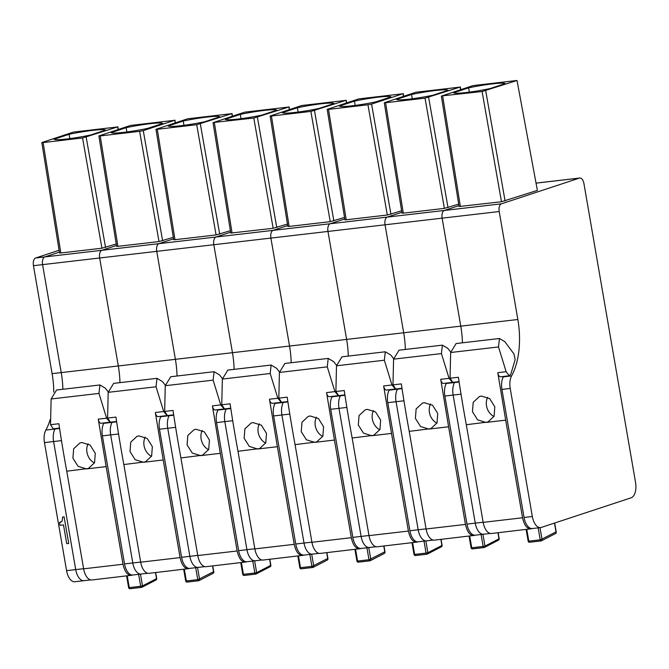 <?xml version="1.0" encoding="UTF-8"?>
<svg xmlns="http://www.w3.org/2000/svg" width="669" height="669" viewBox="0 0 669 669"><rect width="100%" height="100%" fill="white"/><g stroke="black" fill="none" stroke-linecap="round" stroke-linejoin="round"><path stroke-width="1" d="M61.69 375.46A60.494 31.393 -96.6 0 1 62.886 389.274A60.494 31.393 -96.6 0 0 61.23 372.6A60.494 31.393 -96.6 0 1 61.69 375.46M61.481 440.62L53.595 441.54A13.447 6.974 -96.6 0 1 54.983 429.005A60.494 31.393 -96.6 0 0 55.201 428.595A60.494 31.393 -96.6 0 1 54.983 429.005L45.852 430.067A60.494 31.393 -96.6 0 0 50.175 419.622M45.852 430.067A13.447 6.974 -96.6 0 0 44.463 442.602L53.595 441.54L75.714 569.603L66.582 570.665A13.447 6.974 -96.6 0 0 74.853 581.746L83.985 580.684A13.447 6.974 -96.6 0 1 75.714 569.603L53.595 441.54A13.447 6.974 -96.6 0 1 54.983 429.005L59.583 428.469M84.704 580.525A13.447 6.974 -96.6 0 1 83.985 580.684A13.447 6.974 -96.6 0 1 75.714 569.603L83.6 568.692M517.848 319.498A60.494 31.393 -96.6 0 1 518.308 322.358A60.494 31.393 -96.6 0 1 511.601 375.903A13.447 6.974 -96.6 0 0 510.213 388.438L532.332 516.501A13.447 6.974 -96.6 0 0 540.602 527.582A13.447 6.974 -96.6 0 0 541.321 527.423L631.101 497.82A13.447 6.974 -96.6 0 0 635.55 482.416L583.937 183.59A6.723 3.487 -96.6 0 0 579.797 178.021A6.723 3.487 -96.6 0 0 579.429 178.105L501.424 203.819A6.723 3.487 -96.6 0 0 499.199 211.529L517.848 319.498L460.774 326.138L442.125 218.161L460.774 326.138L175.387 359.328L118.313 365.96L99.656 257.991L42.582 264.631L61.23 372.6L42.582 264.631A6.723 3.487 -96.6 0 1 44.806 256.921L59.39 252.113L44.806 256.921L35.674 257.983L59.089 250.265M64.09 516.869L68.748 543.437L64.09 516.869L62.635 517.045L62.15 521.059L59.558 522.598L60.026 525.299L63.488 524.897L66.733 543.688L68.681 543.462M64.157 516.853L62.635 517.045M61.13 522.104L59.558 522.598M499.199 211.529L385.043 224.801L403.691 332.777A60.494 31.393 -96.6 0 1 405.347 349.452A60.494 31.393 -96.6 0 0 403.691 332.777L385.043 224.801L327.969 231.441L346.617 339.409A60.494 31.393 -96.6 0 1 348.273 356.092A60.494 31.393 -96.6 0 0 346.617 339.409L327.969 231.441L270.895 238.08L289.543 346.049A60.494 31.393 -96.6 0 1 291.191 362.723A60.494 31.393 -96.6 0 0 289.543 346.049L270.895 238.08L213.812 244.72L232.461 352.688A60.494 31.393 -96.6 0 1 234.117 369.363A60.494 31.393 -96.6 0 0 232.461 352.688L213.812 244.72L156.738 251.352L175.387 359.328A60.494 31.393 -96.6 0 1 177.042 376.003A60.494 31.393 -96.6 0 0 175.387 359.328L156.738 251.352L99.656 257.991L118.313 365.96A60.494 31.393 -96.6 0 1 119.96 382.643A60.494 31.393 -96.6 0 0 118.313 365.96L52.098 373.662A60.494 31.393 -96.6 0 1 53.788 392.093M52.098 373.662L33.45 265.693A6.723 3.487 -96.6 0 1 35.674 257.983M44.463 442.602L66.582 570.665M69.074 134.318A26.216 2.375 170.2 0 1 71.6 133.792A26.216 2.375 170.2 0 1 92.958 130.338A26.216 2.375 170.2 0 1 105.25 129.878A26.216 2.375 170.2 0 1 105.602 130.07L90.608 135.013A26.216 2.375 170.2 0 1 88.082 135.539A26.216 2.375 170.2 0 1 66.724 138.985A26.216 2.375 170.2 0 1 54.432 139.453A26.216 2.375 170.2 0 1 54.08 139.261L69.074 134.318L69.81 138.608M60.837 252.982L101.931 248.199L82.563 137.973L117.493 126.951L73.49 132.061L41.829 142.572L59.533 252.982L60.837 252.982L43.125 142.564L42.189 142.38M82.563 137.973L43.125 142.564M117.978 129.577L117.853 126.759M141.786 573.885A13.447 6.974 -96.6 0 1 141.059 574.044L132.78 575.006A13.447 6.974 -96.6 0 1 124.518 563.925L102.39 435.862A13.447 6.974 -96.6 0 1 103.779 423.326A60.494 31.393 -96.6 0 0 104.004 422.925M101.931 248.199L116.222 243.976M33.45 265.693L42.582 264.631A6.723 3.487 -96.6 0 1 44.806 256.921L101.88 250.29A6.723 3.487 -96.6 0 0 99.656 257.991A6.723 3.487 -96.6 0 1 101.88 250.29L116.465 245.481L101.88 250.29L158.963 243.65A6.723 3.487 -96.6 0 0 156.738 251.352A6.723 3.487 -96.6 0 1 158.963 243.65L173.547 238.841L158.963 243.65L216.037 237.01A6.723 3.487 -96.6 0 0 213.812 244.72A6.723 3.487 -96.6 0 1 216.037 237.01L230.621 232.202L216.037 237.01L273.111 230.37A6.723 3.487 -96.6 0 0 270.895 238.08A6.723 3.487 -96.6 0 1 273.111 230.37L287.695 225.562L273.111 230.37L330.193 223.739A6.723 3.487 -96.6 0 0 327.969 231.441A6.723 3.487 -96.6 0 1 330.193 223.739L344.778 218.93L330.193 223.739L387.267 217.099A6.723 3.487 -96.6 0 0 385.043 224.801A6.723 3.487 -96.6 0 1 387.267 217.099L401.852 212.29L387.267 217.099L444.341 210.459A6.723 3.487 -96.6 0 0 442.125 218.161A6.723 3.487 -96.6 0 1 444.341 210.459L458.934 205.651L444.341 210.459L501.424 203.819M147.774 573.266L141.059 574.044A13.447 6.974 -96.6 0 1 132.788 562.964L124.518 563.925M118.564 433.98L110.669 434.9L132.788 562.964L110.669 434.9A13.447 6.974 -96.6 0 1 112.058 422.365L103.779 423.326M116.657 421.83L112.058 422.365A60.494 31.393 -96.6 0 0 112.283 421.955A60.494 31.393 -96.6 0 1 112.058 422.365A13.447 6.974 -96.6 0 0 110.669 434.9L102.39 435.862M141.376 587.382L130.229 588.678A1.346 0.694 -96.6 0 1 130.095 588.72A1.346 0.694 -96.6 0 1 129.268 587.608L128.665 587.566L129.268 587.608L127.235 575.85M141 586.236L141.577 587.382A1.346 0.694 -96.6 0 1 141.51 587.39A1.346 0.694 -96.6 0 1 140.682 586.278L142.497 585.927L140.457 574.119M155.668 580.098A1.346 1.129 -117.3 0 0 156.529 578.677L156.061 578.585M94.429 462.998A13.447 11.432 71.8 0 1 88.082 443.756M108.269 391.875L105.292 388.145L99.907 384.968L98.962 393.414L106.605 418.175L110.025 422.181M99.907 384.968L56.572 390.01L51.12 398.983L50.518 424.698L53.261 428.821L59.524 428.093M109.716 422.256L101.178 423.251A4.708 2.442 -96.6 0 1 98.251 419.145L106.145 466.619L86.426 468.91L78.089 466.335L72.913 458.19L73.674 448.74L79.929 442.962L81.861 442.535L90.148 445.111L95.266 453.281L94.563 462.714L88.375 468.484L66.758 471.193L83.625 568.826A13.447 6.974 83.4 0 0 91.904 579.964L132.01 575.223C127.787 575.783 124.785 572.129 123.004 564.243L106.145 466.619M132.01 575.223L132.604 575.022M66.758 471.193A732.99 380.327 -96.6 0 1 58.864 423.72L50.518 424.698M126.148 127.679A26.216 2.375 170.2 0 1 128.674 127.152A26.216 2.375 170.2 0 1 150.032 123.706A26.216 2.375 170.2 0 1 162.324 123.238A26.216 2.375 170.2 0 1 162.676 123.431L147.682 128.373A26.216 2.375 170.2 0 1 145.156 128.9A26.216 2.375 170.2 0 1 123.807 132.353A26.216 2.375 170.2 0 1 111.506 132.813A26.216 2.375 170.2 0 1 111.154 132.621L126.148 127.679L126.893 131.969M117.911 246.343L159.005 241.559L139.637 131.333L143.266 130.631L174.567 120.311L130.572 125.429L98.903 135.941L116.607 246.351L117.911 246.343L100.208 135.924L99.271 135.748M139.637 131.333L100.208 135.924M175.052 122.937L174.935 120.119L175.429 122.812M141.059 574.044A13.447 6.974 -96.6 0 1 132.788 562.964L140.674 562.052M198.86 567.245A13.447 6.974 -96.6 0 1 198.133 567.404L189.862 568.374A13.447 6.974 -96.6 0 1 181.592 557.294L159.473 429.222A13.447 6.974 -96.6 0 1 160.861 416.687A60.494 31.393 -96.6 0 0 161.078 416.285M159.005 241.559L173.304 237.336M204.848 566.626L198.133 567.404A13.447 6.974 -96.6 0 1 189.871 556.332L181.592 557.294M175.638 427.34L167.743 428.26L189.871 556.332L167.743 428.26A13.447 6.974 -96.6 0 1 169.14 415.725L160.861 416.687M173.731 415.19L169.14 415.725A60.494 31.393 -96.6 0 0 169.357 415.324A60.494 31.393 -96.6 0 1 169.14 415.725A13.447 6.974 -96.6 0 0 167.743 428.26L159.473 429.222M198.45 580.742L187.303 582.038A1.346 0.694 -96.6 0 1 187.169 582.08A1.346 0.694 -96.6 0 1 186.342 580.968L185.739 580.935L186.342 580.968L184.318 569.21M183.674 569.286L185.689 580.976A1.346 1.346 0 0 0 187.169 582.08L198.593 580.751A1.346 1.346 0 0 0 198.66 580.742A1.346 0.694 -96.6 0 1 198.593 580.751A1.346 0.694 -96.6 0 1 197.765 579.638L198.718 580.709A1.346 1.129 -117.3 0 0 199.571 579.287L197.539 567.479M198.074 579.597L213.135 571.945M151.503 456.358A13.447 11.432 71.8 0 1 145.165 437.125M165.343 385.235L162.366 381.506L156.981 378.336L156.044 386.782L163.679 411.535L167.099 415.541M156.981 378.336L113.646 383.37L108.194 392.343L107.592 418.058L110.335 422.181L116.598 421.453M166.798 415.616L158.26 416.611A4.708 2.442 -96.6 0 1 155.325 412.505L163.219 459.979L143.509 462.271L135.163 459.695L129.995 451.55L130.756 442.109L137.003 436.322L138.935 435.895L147.222 438.479L152.348 446.641L151.637 456.082L145.457 461.844L123.832 464.562L140.699 562.186A13.447 6.974 83.4 0 0 148.978 573.325L189.084 568.583C184.87 569.143 181.868 565.489 180.078 557.603L163.219 459.979M189.084 568.583L189.678 568.382M123.832 464.562A732.99 380.327 -96.6 0 1 115.946 417.088L107.592 418.058M183.222 121.039A26.216 2.375 170.2 0 1 185.756 120.512A26.216 2.375 170.2 0 1 207.106 117.067A26.216 2.375 170.2 0 1 219.407 116.598A26.216 2.375 170.2 0 1 219.758 116.791L204.764 121.733A26.216 2.375 170.2 0 1 202.23 122.26A26.216 2.375 170.2 0 1 180.881 125.713A26.216 2.375 170.2 0 1 168.58 126.173A26.216 2.375 170.2 0 1 168.237 125.981L183.222 121.039L183.967 125.329M174.985 239.703L216.087 234.928L196.711 124.702L231.641 113.671L187.646 118.789L155.977 129.301L173.681 239.711L174.985 239.703L157.282 129.284L156.345 129.109M196.711 124.702L157.282 129.284M232.126 116.306L232.009 113.479L232.511 116.18M198.133 567.404A13.447 6.974 -96.6 0 1 189.871 556.332L197.756 555.412M255.943 560.605A13.447 6.974 -96.6 0 1 255.215 560.773L246.936 561.734A13.447 6.974 -96.6 0 1 238.666 550.654L216.547 422.582A13.447 6.974 -96.6 0 1 217.935 410.055A60.494 31.393 -96.6 0 0 218.161 409.645M216.087 234.928L230.379 230.696M261.93 559.986L255.215 560.773A13.447 6.974 -96.6 0 1 246.945 549.692L238.666 550.654M232.712 420.709L224.826 421.621L246.945 549.692L224.826 421.621A13.447 6.974 -96.6 0 1 226.214 409.094L217.935 410.055M230.813 408.558L226.214 409.094A60.494 31.393 -96.6 0 0 226.431 408.684A60.494 31.393 -96.6 0 1 226.214 409.094A13.447 6.974 -96.6 0 0 224.826 421.621L216.547 422.582M255.533 574.102L244.377 575.399A1.346 0.694 -96.6 0 1 244.252 575.44A1.346 0.694 -96.6 0 1 243.424 574.328L242.814 574.295L243.424 574.328L241.392 562.579M255.709 574.111A1.346 0.694 -96.6 0 1 255.667 574.119A1.346 0.694 -96.6 0 1 254.839 572.999L256.653 572.647L254.613 560.839M269.824 566.827A1.346 1.129 -117.3 0 0 270.686 565.397L270.209 565.313M208.586 449.719A13.447 11.432 71.8 0 1 202.239 430.485M222.417 378.595L219.449 374.866L214.063 371.696L213.118 380.143L220.753 404.896L224.182 408.91M214.063 371.696L170.729 376.739L165.268 385.704L164.666 411.418L167.409 415.549L173.681 414.822M223.872 408.976L215.334 409.972A4.708 2.442 -96.6 0 1 212.407 405.866L220.293 453.339L200.583 455.631L192.246 453.055L187.069 444.91L187.83 435.469L194.077 429.682L196.009 429.255L204.304 431.839L209.422 440.001L208.711 449.443L202.531 455.204L180.914 457.922L197.773 555.546A13.447 6.974 83.4 0 0 206.052 566.685L246.167 561.943C241.944 562.512 238.942 558.849 237.161 550.972L220.293 453.339M246.167 561.943L246.752 561.751M180.914 457.922A732.99 380.327 -96.6 0 1 173.02 410.448L164.666 411.418M240.305 114.407A26.216 2.375 170.2 0 1 242.83 113.881A26.216 2.375 170.2 0 1 264.188 110.427A26.216 2.375 170.2 0 1 276.481 109.967A26.216 2.375 170.2 0 1 276.832 110.159L261.838 115.101A26.216 2.375 170.2 0 1 259.313 115.628A26.216 2.375 170.2 0 1 237.955 119.074A26.216 2.375 170.2 0 1 225.662 119.542A26.216 2.375 170.2 0 1 225.311 119.35L240.305 114.407L241.041 118.689M213.051 122.653L230.763 233.071L273.161 228.288L253.794 118.062L288.724 107.032L244.72 112.149L213.06 122.661M213.419 122.469L253.794 118.062M289.209 109.666L289.083 106.839L289.585 109.54M255.215 560.773A13.447 6.974 -96.6 0 1 246.945 549.692L254.83 548.772M313.017 553.974A13.447 6.974 -96.6 0 1 312.289 554.133L304.01 555.094A13.447 6.974 -96.6 0 1 295.748 544.014L273.621 415.951A13.447 6.974 -96.6 0 1 275.018 403.415A60.494 31.393 -96.6 0 0 275.235 403.006M273.161 228.288L287.461 224.065M319.004 553.355L312.289 554.133A13.447 6.974 -96.6 0 1 304.019 543.052L295.748 544.014M289.794 414.069L281.9 414.989L304.019 543.052L281.9 414.989A13.447 6.974 -96.6 0 1 283.288 402.454L275.018 403.415M287.887 401.918L283.288 402.454A60.494 31.393 -96.6 0 0 283.514 402.044A60.494 31.393 -96.6 0 1 283.288 402.454A13.447 6.974 -96.6 0 0 281.9 414.989L273.621 415.951M312.607 567.471L301.46 568.767A1.346 0.694 -96.6 0 1 301.326 568.809A1.346 0.694 -96.6 0 1 300.498 567.688L298.466 555.939M299.896 567.655L300.498 567.688L299.896 567.655M299.846 567.713A1.346 1.346 0 0 0 301.326 568.809L312.741 567.479A1.346 1.346 0 0 0 312.808 567.471A1.346 0.694 -96.6 0 1 312.741 567.479A1.346 0.694 -96.6 0 1 311.913 566.367L312.875 567.437A1.346 1.129 -117.3 0 0 313.728 566.007L311.687 554.2M312.231 566.325L327.292 558.674M265.66 443.087A13.447 11.432 71.8 0 1 259.313 423.845M279.5 371.956L276.523 368.234L271.137 365.057L270.192 373.503L277.836 398.256L281.256 402.27M271.137 365.057L227.803 370.099L222.351 379.064L221.748 404.778L224.491 408.91L230.755 408.182M280.955 402.345L272.408 403.332A4.708 2.442 -96.6 0 1 269.482 399.226L277.376 446.7L257.665 448.991L249.32 446.415L244.143 438.279L244.913 428.829L251.159 423.042L253.091 422.616L261.378 425.2L266.496 433.361L265.794 442.803L259.614 448.565L237.988 451.282L254.856 548.906A13.447 6.974 83.4 0 0 263.134 560.045L303.241 555.303C299.018 555.872 296.016 552.209 294.235 544.332L277.376 446.7M303.241 555.303L303.835 555.111M237.988 451.282A732.99 380.327 -96.6 0 1 230.094 403.808L221.748 404.778M297.379 107.768A26.216 2.375 170.2 0 1 299.913 107.241A26.216 2.375 170.2 0 1 321.262 103.787A26.216 2.375 170.2 0 1 333.563 103.327A26.216 2.375 170.2 0 1 333.906 103.519L318.921 108.462A26.216 2.375 170.2 0 1 316.387 108.988A26.216 2.375 170.2 0 1 295.037 112.434A26.216 2.375 170.2 0 1 282.736 112.902A26.216 2.375 170.2 0 1 282.385 112.71L297.379 107.768L298.123 112.049M289.142 226.431L330.243 221.648L310.868 111.422L345.798 100.4L301.803 105.51L270.134 116.021L287.837 226.431L289.142 226.431L271.438 116.013L270.502 115.829M310.868 111.422L271.438 116.013M346.283 103.026L346.166 100.199L346.667 102.901M312.289 554.133A13.447 6.974 -96.6 0 1 304.019 543.052L311.905 542.133M370.091 547.334A13.447 6.974 -96.6 0 1 369.363 547.493L361.093 548.455A13.447 6.974 -96.6 0 1 352.822 537.374L330.703 409.311A13.447 6.974 -96.6 0 1 332.092 396.776A60.494 31.393 -96.6 0 0 332.309 396.366M330.243 221.648L344.535 217.425M376.078 546.715L369.363 547.493A13.447 6.974 -96.6 0 1 361.101 536.413L352.822 537.374M346.868 407.429L338.982 408.349L361.101 536.413L338.982 408.349A13.447 6.974 -96.6 0 1 340.37 395.814L332.092 396.776M344.97 395.279L340.37 395.814A60.494 31.393 -96.6 0 0 340.588 395.404A60.494 31.393 -96.6 0 1 340.37 395.814A13.447 6.974 -96.6 0 0 338.982 408.349L330.703 409.311M369.681 560.831L358.534 562.127A1.346 0.694 -96.6 0 1 358.408 562.169A1.346 0.694 -96.6 0 1 357.581 561.057L356.97 561.015L357.581 561.057L355.548 549.299M356.928 561.074A1.346 1.346 0 0 0 358.408 562.169L369.823 560.839A1.346 1.346 0 0 0 369.89 560.831A1.346 0.694 -96.6 0 1 369.823 560.839A1.346 0.694 -96.6 0 1 368.995 559.727L369.949 560.798A1.346 1.129 -117.3 0 0 370.81 559.368L368.77 547.56M369.305 559.685L384.366 552.034M322.734 436.447A13.447 11.432 71.8 0 1 316.395 417.205M336.574 365.316L333.605 361.594L328.22 358.417L327.275 366.863L334.91 391.624L338.338 395.63M328.22 358.417L284.877 363.459L279.425 372.432L278.822 398.147L281.565 402.27L287.829 401.542M338.029 395.705L329.491 396.7A4.708 2.442 -96.6 0 1 326.556 392.594L334.45 440.068L314.739 442.36L306.402 439.784L301.226 431.639L301.987 422.189L308.233 416.402L310.165 415.976L318.452 418.56L323.579 426.73L322.868 436.163L316.688 441.933L295.071 444.642L311.93 542.275A13.447 6.974 83.4 0 0 320.208 553.405L360.315 548.672C356.1 549.232 353.098 545.578 351.317 537.692L334.45 440.068M360.315 548.672L360.909 548.471M295.071 444.642A732.99 380.327 -96.6 0 1 287.177 397.169L278.822 398.147M354.461 101.128A26.216 2.375 170.2 0 1 356.987 100.601A26.216 2.375 170.2 0 1 378.336 97.156A26.216 2.375 170.2 0 1 390.637 96.687A26.216 2.375 170.2 0 1 390.989 96.88L375.995 101.822A26.216 2.375 170.2 0 1 373.461 102.349A26.216 2.375 170.2 0 1 352.111 105.802A26.216 2.375 170.2 0 1 339.81 106.262A26.216 2.375 170.2 0 1 339.467 106.07L354.461 101.128L355.197 105.418M346.224 219.792L387.318 215.008L367.95 104.782L371.571 104.08L402.872 93.76L358.877 98.878L327.208 109.382L344.911 219.8L346.224 219.792L328.512 109.373L327.576 109.198M367.95 104.782L328.512 109.373M403.365 96.386L403.24 93.568L403.742 96.261M369.363 547.493A13.447 6.974 -96.6 0 1 361.101 536.413L368.987 535.501M427.173 540.694A13.447 6.974 -96.6 0 1 426.446 540.853L418.167 541.815A13.447 6.974 -96.6 0 1 409.896 530.743L387.777 402.671A13.447 6.974 -96.6 0 1 389.166 390.136A60.494 31.393 -96.6 0 0 389.391 389.734M387.318 215.008L401.609 210.785M433.161 540.075L426.446 540.853A13.447 6.974 -96.6 0 1 418.175 529.781L409.896 530.743M403.942 400.79L396.056 401.709L418.175 529.781L396.056 401.709A13.447 6.974 -96.6 0 1 397.445 389.174L389.166 390.136M402.044 388.639L397.445 389.174A60.494 31.393 -96.6 0 0 397.662 388.773A60.494 31.393 -96.6 0 1 397.445 389.174A13.447 6.974 -96.6 0 0 396.056 401.709L387.777 402.671M426.763 554.191L415.616 555.487A1.346 0.694 -96.6 0 1 415.482 555.529A1.346 0.694 -96.6 0 1 414.655 554.417L412.622 542.659M414.052 554.384L414.655 554.417L414.052 554.384M411.987 542.735L414.002 554.425A1.346 1.346 0 0 0 415.482 555.529L426.897 554.2A1.346 1.346 0 0 0 426.964 554.191A1.346 0.694 -96.6 0 1 426.897 554.2A1.346 0.694 -96.6 0 1 426.069 553.087L427.884 552.736L425.844 540.928M441.055 546.916A1.346 1.129 -117.3 0 0 441.916 545.486L441.448 545.394M379.816 429.807A13.447 11.432 71.8 0 1 373.469 410.565M393.648 358.684L390.679 354.955L385.294 351.785L384.349 360.231L391.984 384.984L395.412 388.99M385.294 351.785L341.959 356.82L336.499 365.792L335.897 391.507L338.648 395.63L344.911 394.902M395.103 389.065L386.565 390.06A4.708 2.442 -96.6 0 1 383.638 385.954L391.524 433.428L371.813 435.72L363.476 433.144L358.3 424.999L359.061 415.558L365.316 409.771L367.248 409.344L375.535 411.928L380.653 420.09L379.95 429.531L373.762 435.293L352.145 438.003L369.004 535.635A13.447 6.974 83.4 0 0 377.283 546.774L417.397 542.032C413.174 542.592 410.172 538.938 408.391 531.052L391.524 433.428M417.397 542.032L417.991 541.831M352.145 438.003A732.99 380.327 -96.6 0 1 344.251 390.537L335.897 391.507M411.535 94.488A26.216 2.375 170.2 0 1 414.061 93.961A26.216 2.375 170.2 0 1 435.419 90.516A26.216 2.375 170.2 0 1 447.712 90.047A26.216 2.375 170.2 0 1 448.063 90.24L433.069 95.182A26.216 2.375 170.2 0 1 430.543 95.709A26.216 2.375 170.2 0 1 409.185 99.163A26.216 2.375 170.2 0 1 396.893 99.622A26.216 2.375 170.2 0 1 396.541 99.43L411.535 94.488L412.271 98.778M403.298 213.152L444.392 208.377L425.024 98.151L459.954 87.121L415.951 92.238L384.29 102.75L401.994 213.16L403.298 213.152L385.595 102.733L384.65 102.558M425.024 98.151L385.595 102.733M460.439 89.746L460.314 86.928L460.816 89.629M426.446 540.853A13.447 6.974 -96.6 0 1 418.175 529.781L426.061 528.861M484.247 534.054A13.447 6.974 -96.6 0 1 483.52 534.222L475.249 535.183A13.447 6.974 -96.6 0 1 466.979 524.103L444.86 396.031A13.447 6.974 -96.6 0 1 446.248 383.504A60.494 31.393 -96.6 0 0 446.466 383.094M444.392 208.377L458.691 204.145M490.235 533.436L483.52 534.222A13.447 6.974 -96.6 0 1 475.258 523.141L466.979 524.103M461.025 394.158L453.13 395.07L475.258 523.141L453.13 395.07A13.447 6.974 -96.6 0 1 454.519 382.534L446.248 383.504M460.774 326.138A60.494 31.393 -96.6 0 1 462.421 342.812A60.494 31.393 -96.6 0 0 460.774 326.138M459.118 382.007L454.519 382.534A60.494 31.393 -96.6 0 0 454.744 382.133A60.494 31.393 -96.6 0 1 454.519 382.534A13.447 6.974 -96.6 0 0 453.13 395.07L444.86 396.031M483.838 547.551L472.69 548.848A1.346 0.694 -96.6 0 1 472.557 548.889A1.346 0.694 -96.6 0 1 471.729 547.777L471.127 547.744L471.729 547.777L469.705 536.02M484.022 547.551A1.346 0.694 -96.6 0 1 483.971 547.56A1.346 0.694 -96.6 0 1 483.143 546.448L484.958 546.096L482.918 534.288M498.137 540.276A1.346 1.129 -117.3 0 0 498.99 538.846L498.522 538.762M436.89 423.168A13.447 11.432 71.8 0 1 430.552 403.934M450.73 352.045L447.753 348.315L442.368 345.145L441.423 353.592L449.066 378.345L452.487 382.359M442.368 345.145L399.033 350.188L393.581 359.153L392.979 384.867L395.722 388.998L401.985 388.271M452.185 382.425L443.647 383.421A4.708 2.442 -96.6 0 1 440.712 379.315L448.606 426.789L428.896 429.08L420.55 426.504L415.382 418.359L416.143 408.918L422.39 403.131L424.322 402.705L432.609 405.289L437.727 413.45L437.024 422.892L430.844 428.653L409.219 431.371L426.086 528.995A13.447 6.974 83.4 0 0 434.365 540.134L474.472 535.392C470.248 535.961 467.255 532.298 465.465 524.412L448.606 426.789M474.472 535.392L475.065 535.2M409.219 431.371A732.99 380.327 -96.6 0 1 401.333 383.897L392.979 384.867M468.609 87.856A26.216 2.375 170.2 0 1 471.143 87.33A26.216 2.375 170.2 0 1 492.493 83.876A26.216 2.375 170.2 0 1 504.794 83.416A26.216 2.375 170.2 0 1 505.137 83.608L490.151 88.551A26.216 2.375 170.2 0 1 487.617 89.077A26.216 2.375 170.2 0 1 466.268 92.523A26.216 2.375 170.2 0 1 453.967 92.991A26.216 2.375 170.2 0 1 453.615 92.799L468.609 87.856L469.354 92.138M441.364 96.102L459.068 206.52L501.474 201.737L482.098 91.511L517.028 80.481L473.033 85.599L441.364 96.11M441.732 95.918L482.098 91.511M517.028 80.481L537.383 190.389L517.028 80.481M501.474 201.737L537.383 190.389M510.213 388.438L501.934 389.4L524.053 517.463A13.447 6.974 -96.6 0 0 532.323 528.543L540.602 527.582M501.934 389.4A13.447 6.974 -96.6 0 1 503.322 376.864A60.494 31.393 -96.6 0 0 503.54 376.455M483.52 534.222A13.447 6.974 -96.6 0 1 475.258 523.141L483.135 522.221M540.912 540.92L529.764 542.216A1.346 0.694 -96.6 0 1 529.639 542.25A1.346 0.694 -96.6 0 1 528.811 541.137L526.779 529.388M541.096 540.92A1.346 0.694 -96.6 0 1 541.054 540.928A1.346 0.694 -96.6 0 1 540.226 539.816L541.179 540.886A1.346 1.129 -117.3 0 0 542.041 539.457L540 527.649M528.201 541.104L528.811 541.137L528.201 541.104M540.544 539.774L555.596 532.123M493.973 416.536A13.447 11.432 71.8 0 1 487.626 397.294M513.951 353.951L504.836 341.675L499.45 338.506L498.505 346.952L506.14 371.705L509.26 375.794L510.815 374.155L515.163 359.621L513.951 353.951M499.45 338.506L456.107 343.548L450.655 352.513L450.053 378.228L452.796 382.359L459.059 381.631M509.26 375.794L500.721 376.781A4.708 2.442 -96.6 0 1 497.786 372.675L505.68 420.149L485.97 422.44L477.633 419.864L472.456 411.728L473.217 402.278L479.464 396.491L481.396 396.065L489.691 398.649L494.809 406.811L494.098 416.252L487.918 422.014L466.301 424.731L483.16 522.355A13.447 6.974 83.4 0 0 491.439 533.494L531.546 528.753C527.331 529.321 524.329 525.658 522.548 517.781L505.68 420.149M531.546 528.753L532.139 528.56M466.301 424.731A732.99 380.327 -96.6 0 1 458.407 377.257L450.053 378.228M105.56 247.488L86.192 137.262M138.617 574.328L140.682 586.278L129.268 587.608M126.6 575.925L128.615 587.616A1.346 1.346 0 0 0 130.095 588.72L141.51 587.39A1.346 1.346 0 0 0 141.577 587.382L141.644 587.349A1.346 1.129 -117.3 0 0 142.497 585.927L156.529 578.677L155.476 572.564M156.663 578.618A1.346 1.271 48.8 0 1 156.103 579.948M98.962 393.414L51.12 398.983M106.605 418.175L98.251 419.145M83.625 568.826L123.004 564.243M162.634 240.857L143.266 130.631M195.699 567.688L197.765 579.638L186.342 580.968M212.75 573.467A1.346 1.129 -117.3 0 0 213.603 572.037L212.55 565.932M156.044 386.782L108.194 392.343M163.679 411.535L155.325 412.505M140.699 562.186L180.078 557.603M219.716 234.217L200.34 123.991M252.773 561.057L254.839 572.999L243.424 574.328M255.157 572.957L255.792 574.077A1.346 1.129 -117.3 0 0 256.653 572.647L270.686 565.397L269.624 559.292M270.82 565.347A1.346 1.271 48.8 0 1 270.427 566.543L270.427 566.543A1.346 1.271 48.8 0 1 270.251 566.668M213.118 380.143L165.268 385.704M220.753 404.896L212.407 405.866M197.773 555.546L237.161 550.972M232.068 233.063L214.364 122.644M276.79 227.577L257.423 117.351M309.847 554.417L311.913 566.367L300.498 567.688M326.907 560.187A1.346 1.129 -117.3 0 0 327.76 558.757L326.706 552.653M327.894 558.707A1.346 1.271 48.8 0 1 327.501 559.903L327.501 559.903A1.346 1.271 48.8 0 1 327.333 560.028M270.192 373.503L222.351 379.064M277.836 398.256L269.482 399.226M254.856 548.906L294.235 544.332M333.864 220.937L314.497 110.711M366.93 547.777L368.995 559.727L357.581 561.057M383.981 553.547A1.346 1.129 -117.3 0 0 384.834 552.126L383.78 546.013M384.976 552.067A1.346 1.271 48.8 0 1 384.407 553.397M327.275 366.863L279.425 372.432M334.91 391.624L326.556 392.594M311.93 542.275L351.317 537.692M390.947 214.306L371.571 104.08M424.004 541.137L426.069 553.087L414.655 554.417M427.031 554.158A1.346 1.129 -117.3 0 0 427.884 552.736L441.916 545.486L440.863 539.381M384.349 360.231L336.499 365.792M391.984 384.984L383.638 385.954M369.004 535.635L408.391 531.052M448.021 207.666L428.653 97.44M481.086 534.498L483.143 546.448L471.729 547.777M484.105 547.526A1.346 1.129 -117.3 0 0 484.958 546.096L498.99 538.846L497.937 532.741M441.423 353.592L393.581 359.153M449.066 378.345L440.712 379.315M426.086 528.995L465.465 524.412M460.372 206.512L442.669 96.093M505.095 201.026L485.727 90.8M579.429 178.105L536.429 183.105M532.332 516.501L524.053 517.463M511.601 375.903L503.322 376.864M538.16 527.866L540.226 539.816L528.811 541.137M555.211 533.636A1.346 1.129 -117.3 0 0 556.064 532.206L554.492 523.083M556.207 532.156A1.346 1.271 48.8 0 1 555.638 533.477M498.505 346.952L450.655 352.513M506.14 371.705L497.786 372.675M483.16 522.355L522.548 517.781M90.7 579.906L83.985 580.684M118.354 129.452L117.853 126.75M155.668 572.547L156.713 578.576A1.346 1.346 0 0 1 156.002 579.998L141.97 587.248A1.346 1.346 0 0 1 141.577 587.382M213.787 571.928A1.346 1.346 0 0 1 213.077 573.366L199.053 580.608A1.346 1.346 0 0 1 198.66 580.742M213.787 571.945L212.742 565.907M269.824 559.267L270.861 565.305A1.346 1.346 0 0 1 270.159 566.727L256.127 573.977A1.346 1.346 0 0 1 255.667 574.119L244.252 575.44A1.346 1.346 0 0 1 242.772 574.345L240.748 562.646M299.846 567.697L297.83 556.014M326.898 552.627L327.944 558.665A1.346 1.346 0 0 1 327.233 560.087L313.201 567.337A1.346 1.346 0 0 1 312.808 567.471M356.928 561.057L354.904 549.374M383.981 545.996L385.018 552.025A1.346 1.346 0 0 1 384.315 553.447L370.283 560.697A1.346 1.346 0 0 1 369.89 560.831M442.092 545.377A1.346 1.346 0 0 1 441.389 546.816L427.357 554.057A1.346 1.346 0 0 1 426.964 554.191M442.1 545.386L441.055 539.356M498.129 532.716L499.174 538.754A1.346 1.346 0 0 1 498.464 540.176L484.44 547.426A1.346 1.346 0 0 1 483.971 547.56L472.557 548.889A1.346 1.346 0 0 1 471.085 547.794M471.076 547.786L469.061 536.095M579.797 178.021L536.429 183.072M554.676 523.016L556.248 532.114A1.346 1.346 0 0 1 555.546 533.536L541.514 540.786A1.346 1.346 0 0 1 541.054 540.928L529.639 542.25A1.346 1.346 0 0 1 528.159 541.162M528.159 541.146L526.135 529.463"/></g></svg>

